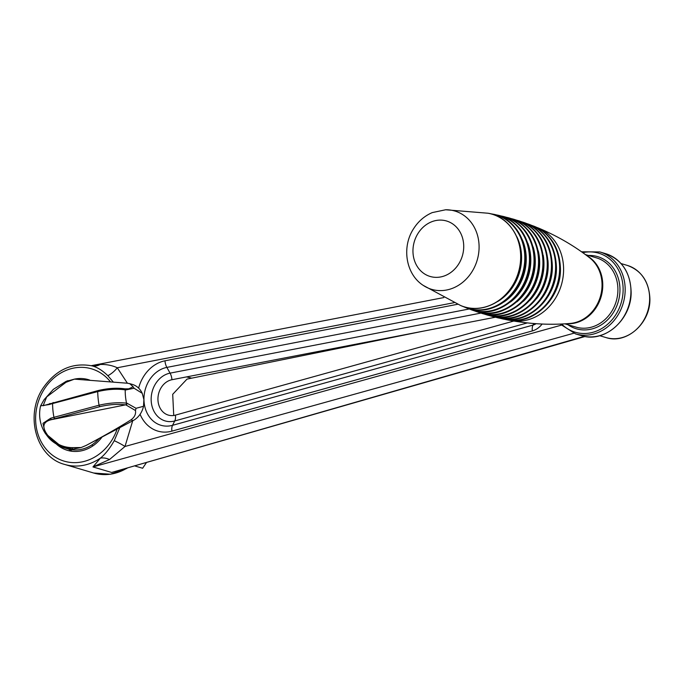 <?xml version="1.0" encoding="UTF-8"?>
<svg xmlns="http://www.w3.org/2000/svg" width="684" height="684" viewBox="0 0 684 684"><rect width="100%" height="100%" fill="white"/><g stroke="black" fill="none" stroke-linecap="round" stroke-linejoin="round"><path stroke-width="1.03" d="M125.711 389.957L134.073 388.238L133.141 386.759L128.789 388.828L124.804 388.845A1.505 1.171 100 0 1 125.711 389.957L125.223 389.871A29.07 13.158 78.1 0 0 126.531 403.158C118.289 402.218 109.124 402.902 99.043 405.21L53.95 417.308A34.645 7.344 174.4 0 0 50.548 418.3A1.505 1.052 72.2 0 0 51.736 419.591A33.174 7.037 -5.6 0 1 54.994 418.634A1.505 0.898 -104.9 0 1 53.95 417.308A34.824 15.766 78.1 0 1 52.608 403.551L97.709 391.59C107.756 389.239 116.93 388.666 125.223 389.871A1.505 1.171 99.9 0 0 124.317 388.76C116.391 387.725 107.704 388.315 98.274 390.521A1.505 0.898 75.1 0 0 97.709 391.59A44.93 20.349 78.1 0 0 99.043 405.21A1.505 0.898 -104.9 0 0 100.095 406.612C109.397 404.458 117.862 403.876 125.497 404.877A1.505 1.171 -80.1 0 0 126.531 403.158L127.019 403.252A1.505 1.171 -80 0 1 125.984 404.962L135.475 410.511L136.039 408.288L127.019 403.252M124.556 388.837A1.505 1.171 100 0 1 124.804 388.845L124.317 388.76A1.505 1.171 99.9 0 0 124.266 388.751M50.154 403.492A1.505 1.052 72.2 0 0 49.838 403.526L49.838 403.526A1.505 1.052 72.2 0 0 49.205 404.552A34.645 7.344 -5.6 0 1 52.608 403.551A1.505 0.898 75.1 0 1 53.172 402.551L53.172 402.551A1.505 0.898 75.1 0 1 53.412 402.543M123.915 388.777C116.263 387.785 107.79 388.358 98.513 390.513A1.505 0.898 75.1 0 0 98.274 390.521L43.101 405.723L46.7 396.917L65.963 382.322L74.428 379.133L66.339 381.356M65.963 382.322A1.505 0.513 -111.1 0 1 66.091 381.373L53.369 389.333L44.05 399.747L40.612 405.851L49.205 404.552M74.428 379.133L127.318 383.22L129.712 383.638L133.141 386.759M135.475 410.511C136.056 414.136 134.534 417.266 130.918 419.899C118.7 427.577 103.763 436.101 86.099 445.455L81.131 447.541L72.367 447.644C63.595 447.567 55.934 444.147 49.368 437.392C41.331 427.697 42.126 421.763 51.736 419.591L125.497 404.877M50.548 418.3L42.981 423.319L45.298 433.348L61.842 446.96L72.897 449.123A34.824 15.766 78.1 0 0 72.949 449.131L81.131 447.541M72.949 449.131A35.363 30.626 106.5 0 1 64.954 448.046L67.836 448.901A35.363 30.626 -73.5 0 0 98.727 438.983M40.604 405.851A35.363 35.363 0 0 0 45.306 433.357L45.306 433.357C48.538 437.538 50.325 441.368 61.859 446.968L61.859 446.968A35.363 35.363 0 0 0 64.954 448.046A35.363 30.626 106.5 0 1 63.697 447.635M72.367 447.644A1.505 0.624 -90.1 0 0 72.897 449.123L72.983 449.123M134.073 388.238L142.229 393.291L143.897 399.576L143.503 406.305L136.039 408.288M143.503 406.305A19.562 16.938 106.5 0 1 133.166 420.566L86.099 445.455M129.712 383.638L132.38 384.425A19.562 16.938 106.5 0 1 142.229 393.291M423.413 331.142L186.997 379.116L172.701 394.317L173.727 415.487M513.795 321.044L175.412 415.128A18.212 15.039 102.9 0 1 158.038 401.115A18.212 15.039 102.9 0 1 171.94 379.723L495.515 317.205A49.479 42.853 -73.5 0 0 549.141 281.517A49.479 42.853 -73.5 0 0 523.559 222.377L521.336 221.693M91.912 365.846A15.048 13.141 100.6 0 0 92.058 365.872A15.048 13.141 100.6 0 0 92.075 365.88A15.048 13.141 100.6 0 0 100.18 364.495L91.246 365.692L443.822 297.566M126.138 468.634A51.155 44.306 106.5 0 1 93.657 473.012L64.8 464.47C35.859 457.194 24.376 414.427 43.554 387.366C56.345 369.514 72.427 362.332 91.801 365.82L91.323 365.709C96.581 366.812 102.096 370.138 107.867 375.696A15.048 7.413 137 0 0 117.28 367.753C111.877 365.316 106.182 364.23 100.18 364.495M109.5 459.528A15.048 11.115 38.3 0 0 100.386 458.135L92.964 466.933L109.5 459.528L125.001 446.481A15.048 2.437 26.8 0 0 114.245 440.693C109.782 448.524 105.165 454.338 100.386 458.135A51.155 44.306 -73.5 0 1 64.8 464.47M107.867 375.696L113.373 382.151M119.777 427.722L114.245 440.693M585.128 336.477L111.637 472.456L92.964 466.933L573.679 333.27M74.342 379.141A36.868 31.926 106.5 0 1 88.33 379.637A36.868 31.926 106.5 0 1 89.724 380.099M101.822 437.332A36.868 31.926 106.5 0 1 67.408 450.337A36.868 31.926 106.5 0 1 56.669 444.344M135.15 466.043L142.631 468.258L146.273 462.837M86.842 379.834L86.859 379.714A36.868 31.926 106.5 0 1 89.185 380.048M68.537 449.089A36.868 31.926 -73.5 0 0 72.222 451.312M92.639 446.054L92.143 444.711M508.956 320.112L511.213 320.591C531.477 324.182 551.184 325.122 570.336 323.429A36.115 31.276 -73.5 0 0 600.347 296.659A36.115 31.276 -73.5 0 0 589.728 257.877C574.586 246.035 557.537 236.108 538.582 228.088L536.418 227.259M515.992 279.944A45.64 39.527 -73.5 0 0 520.473 264.793M68.041 380.629L66.091 381.373A1.505 0.513 -111.1 0 1 66.254 381.39M54.994 418.634L100.095 406.612M133.166 420.566L130.918 419.899M186.501 376.91L191.05 377.953M561.205 325.191L125.001 446.481L132.696 420.814M127.404 383.228L117.28 367.753L454.193 302.661M140.083 414.282A36.184 29.874 -77.1 0 0 171.889 431.142L532.34 330.919A20.742 17.126 -77.1 0 0 542.121 324.036M457.724 304.26L164.989 360.81A36.184 29.874 -77.1 0 0 138.621 388.11M117.109 429.15A48.145 41.698 106.5 0 1 55.874 457.502A48.145 41.698 106.5 0 1 45.956 386.665A48.145 41.698 106.5 0 1 110.492 381.911M627.305 265.409A37.62 32.575 106.5 0 1 647.876 310.724A37.62 32.575 106.5 0 1 605.964 337.554C626.809 344.702 651.159 322.532 649.86 297.985C648.842 281.346 641.327 270.488 627.305 265.409L621.046 263.562M584.375 336.34L111.637 472.456M175.412 415.128A9.029 4.651 -105.5 0 1 174.753 420.959L527.347 322.916M171.94 379.723A9.029 4.788 79.1 0 0 170.068 373.139A24.598 20.306 -77.1 0 0 151.284 402.021A24.598 20.306 -77.1 0 0 174.753 420.959L172.548 425.32A9.029 4.651 74.5 0 0 171.889 431.142M480.989 313.075L170.068 373.139L166.87 367.393L469.258 308.971M536.119 323.694A14.355 11.85 102.9 0 1 532.998 325.097L533.794 323.523M532.34 330.919A9.029 4.651 74.5 0 1 532.998 325.097L172.548 425.32A29.797 24.598 102.9 0 1 144.11 402.38A29.797 24.598 102.9 0 1 166.87 367.393A9.029 4.788 79.1 0 1 164.989 360.81M460.623 305.509C481.989 315.35 509.982 300.225 518.019 274.882C528.048 248.301 512.846 216.717 487.931 213.22A48.359 41.878 106.5 0 1 518.395 272.42A48.359 41.878 106.5 0 1 460.623 305.509L423.276 285.408A40.835 35.363 -73.5 0 0 477.167 260.219A40.835 35.363 -73.5 0 0 445.652 209.766L432.237 212.604C424.448 215.982 418.198 221.402 413.495 228.875C401.576 247.069 405.74 274.25 423.276 285.408M511.213 320.591A48.453 41.963 -73.5 0 0 561.316 285.117A48.453 41.963 -73.5 0 0 538.582 228.088M533.956 226.207A48.846 42.297 106.5 0 1 534.289 226.336A48.846 42.297 106.5 0 1 557.879 284.099A48.846 42.297 106.5 0 1 506.656 319.727A48.846 42.297 106.5 0 1 506.314 319.659M531.442 225.292L534.289 226.336C550.714 233.834 559.418 247.659 560.418 267.795C561.786 298.121 533.101 326.106 506.656 319.727L505.963 319.59A48.897 42.348 -73.5 0 0 557.34 283.937A48.897 42.348 -73.5 0 0 533.631 226.079M555.981 273.968A46.495 40.262 106.5 0 1 550.774 291.572M528.954 224.292A49.197 42.613 106.5 0 1 529.288 224.42A49.197 42.613 106.5 0 1 553.826 282.902A49.197 42.613 106.5 0 1 501.423 318.616A49.197 42.613 106.5 0 1 501.073 318.539M528.621 224.172L529.288 224.42C546.268 231.756 555.305 245.736 556.4 266.375C557.879 297.318 528.253 325.764 501.423 318.616L500.722 318.462A49.239 42.647 -73.5 0 0 553.288 282.74A49.239 42.647 -73.5 0 0 528.621 224.172L526.415 223.437M552.296 266.119A46.837 40.561 106.5 0 1 543.404 296.163M523.901 222.497A49.453 42.827 106.5 0 1 524.235 222.608A49.453 42.827 106.5 0 1 549.697 281.68A49.453 42.827 106.5 0 1 496.199 317.385A49.453 42.827 106.5 0 1 495.849 317.299M547.927 260.245A47.076 40.766 106.5 0 1 536.555 298.694M518.805 220.812A49.607 42.955 106.5 0 1 519.147 220.915A49.607 42.955 106.5 0 1 545.481 280.431A49.607 42.955 106.5 0 1 491.001 316.034A49.607 42.955 106.5 0 1 490.659 315.94M518.463 220.701L519.147 220.915C537.162 227.849 546.815 242.085 548.098 263.631C549.765 295.625 518.395 324.729 491.001 316.034L490.317 315.846A49.616 42.972 -73.5 0 0 544.917 280.269A49.616 42.972 -73.5 0 0 518.463 220.701L516.223 220.068M543.216 255.269A47.213 40.886 106.5 0 1 529.895 300.31M513.667 219.239A49.65 42.998 106.5 0 1 514.009 219.342A49.65 42.998 106.5 0 1 541.181 279.157A49.65 42.998 106.5 0 1 485.837 314.563A49.65 42.998 106.5 0 1 485.495 314.46M513.325 219.137L514.009 219.342C533.041 226.31 542.976 241.144 543.814 263.836C544.601 295.762 512.88 323.814 485.837 314.563L485.153 314.358A49.65 42.998 -73.5 0 0 540.599 278.986A49.65 42.998 -73.5 0 0 513.325 219.137L511.068 218.555M538.265 250.857A47.247 40.912 106.5 0 1 523.337 301.319M508.503 217.786A49.599 42.955 106.5 0 1 508.845 217.88A49.599 42.955 106.5 0 1 536.795 277.858A49.599 42.955 106.5 0 1 480.707 312.981A49.599 42.955 106.5 0 1 480.365 312.87M508.152 217.692L508.845 217.88C528.339 224.574 538.53 239.468 539.437 262.545C540.266 294.821 507.836 322.976 480.707 312.981L480.031 312.759A49.581 42.938 -73.5 0 0 536.205 277.687A49.581 42.938 -73.5 0 0 508.152 217.692L505.886 217.161M533.135 246.864A47.179 40.86 106.5 0 1 516.856 301.875M527.843 243.222A47.008 40.707 106.5 0 1 510.435 302.054M472.772 310.211L474.944 311.049A49.419 42.793 -73.5 0 0 531.724 276.362A49.419 42.793 -73.5 0 0 502.954 216.366L500.679 215.879M503.304 216.452A49.445 42.818 106.5 0 1 503.646 216.537A49.445 42.818 106.5 0 1 532.323 276.541A49.445 42.818 106.5 0 1 475.611 311.28A49.445 42.818 106.5 0 1 475.277 311.16M522.422 239.87A46.734 40.476 106.5 0 1 504.065 301.918M467.745 308.339L469.899 309.219A49.145 42.562 -73.5 0 0 527.15 275.011A49.145 42.562 -73.5 0 0 497.73 215.152L495.447 214.725M498.08 215.229A49.188 42.596 106.5 0 1 498.431 215.306A49.188 42.596 106.5 0 1 527.766 275.19A49.188 42.596 106.5 0 1 470.566 309.467A49.188 42.596 106.5 0 1 470.233 309.348M492.839 214.135A48.821 42.28 106.5 0 1 493.19 214.203A48.821 42.28 106.5 0 1 523.123 273.814A48.821 42.28 106.5 0 1 465.573 307.543A48.821 42.28 106.5 0 1 465.24 307.415M492.489 214.066L493.19 214.203C517.874 218.264 532.665 249.703 522.764 276.199C514.77 301.49 487.085 316.854 465.573 307.543L464.906 307.278A48.769 42.237 -73.5 0 0 522.499 273.634A48.769 42.237 -73.5 0 0 492.489 214.066L490.197 213.69M516.882 236.792A46.358 40.151 106.5 0 1 497.738 301.49M431.134 221.992A28.933 25.06 -73.5 0 0 420.857 270.975A28.933 25.06 -73.5 0 0 463.025 253.225A28.933 25.06 -73.5 0 0 431.134 221.992M566.925 323.703A36.115 31.276 -73.5 0 0 602.253 278.824A36.115 31.276 -73.5 0 0 587.017 255.79M585.384 254.576L596.474 257.859A36.115 31.276 106.5 0 1 617.395 283.304A36.115 31.276 106.5 0 1 575.988 327.114L564.899 323.831M567.959 324.738A37.62 32.575 -73.5 0 0 604.75 322.386A37.62 32.575 -73.5 0 0 619.422 283.133A37.62 32.575 -73.5 0 0 588.445 255.483M582.751 252.661A41.228 35.705 106.5 0 1 622.534 282.218A41.228 35.705 106.5 0 1 603.938 327.123A41.228 35.705 106.5 0 1 561.641 324.011M581.323 335.596C604.485 343.53 631.777 319.419 631.127 291.923C630.409 272.386 621.893 259.621 605.562 253.644A42.733 37.004 106.5 0 1 628.929 305.124A42.733 37.004 106.5 0 1 581.323 335.596L575.552 333.886A42.733 37.004 -73.5 0 0 624.56 282.047A42.733 37.004 -73.5 0 0 599.791 251.934L581.537 251.797M93.657 473.012L110.483 474.234L126.942 468.403M599.706 335.699L605.964 337.554M487.931 213.22L445.652 209.766M503.706 319.052L505.963 319.59M498.474 317.872L500.722 318.462M523.559 222.377L524.235 222.608C541.745 229.756 551.099 243.88 552.296 264.982C553.878 296.488 523.346 325.302 496.199 317.385L493.267 316.581M488.094 315.162L490.317 315.846M482.947 313.623L485.153 314.358M477.834 311.972L480.031 312.759M474.944 311.049L475.619 311.28C502.757 322.01 535.837 293.821 534.974 261.271C534.007 237.852 523.568 222.941 503.646 216.537L502.954 216.366M469.899 309.219L470.566 309.467C497.644 320.907 531.297 292.778 530.416 260.023C529.39 236.305 518.729 221.394 498.431 215.306L497.73 215.152M462.777 306.346L464.906 307.278M605.562 253.644L599.791 251.934M560.153 324.071L575.552 333.886"/></g></svg>
